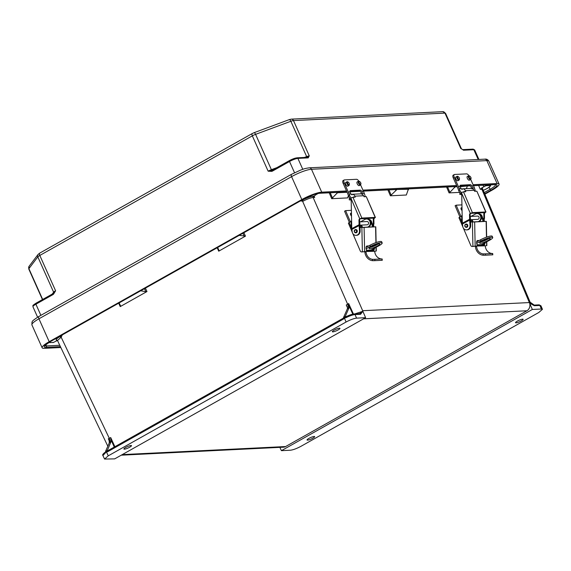 <?xml version="1.0" encoding="UTF-8"?>
<svg xmlns="http://www.w3.org/2000/svg" width="571" height="571" viewBox="0 0 571 571"><rect width="100%" height="100%" fill="white"/><g stroke="black" fill="none" stroke-linecap="round" stroke-linejoin="round"><path stroke-width="0.86" d="M308.904 438.407A4.168 0.792 -24.1 0 1 314.671 436.608A4.168 0.792 -24.1 0 1 312.815 438.214A4.168 0.792 -24.1 0 1 307.055 440.013A4.168 0.792 -24.1 0 1 308.904 438.407M521.287 320.909A4.168 0.792 155.9 0 0 523.136 319.303A4.168 0.792 155.9 0 0 517.376 321.102A4.168 0.792 155.9 0 0 515.52 322.715A4.168 0.792 155.9 0 0 521.287 320.909M125.727 447.436A4.168 0.792 155.9 0 0 123.878 449.042A4.168 0.792 155.9 0 0 129.638 447.243A4.168 0.792 155.9 0 0 131.494 445.637A4.168 0.792 155.9 0 0 125.727 447.436M338.103 329.945A4.168 0.792 -24.1 0 1 332.343 331.744A4.168 0.792 -24.1 0 1 334.192 330.138A4.168 0.792 -24.1 0 1 339.959 328.339A4.168 0.792 -24.1 0 1 338.103 329.945M459.676 192.377L449.077 192.898L449.891 192.356L447.607 186.974M396.467 189.493L408.344 189.258L406.331 195.011L390.4 195.796L387.902 189.915M337.789 192.384L331.715 198.687L347.653 197.901L348.41 195.575M303.087 201.156A1.042 0.385 61.5 0 0 302.245 200.235C306.848 197.851 310.617 196.481 313.543 196.131L314.021 196.11L314.7 197.438L313.136 197.509C310.531 197.816 307.184 199.029 303.087 201.156L299.482 200.878M217.601 247.514L219.071 250.519L218.722 251.183L245.466 236.13L239.185 235.373M144.42 288.69L145.833 291.731L146.983 291.545L120.231 306.598L120.581 305.942L119.111 302.937M107.826 446.208L57.485 340.487L61.161 337.211L62.689 334.121M354.684 313.943L362.863 311.281L360.608 314.286L355.034 314.564L356.561 318.133C353.784 318.482 350.287 319.774 346.076 322.015L108.269 455.829L106.442 451.918L106.777 451.732A1.563 1.385 -92.8 0 0 107.812 451.647L343.364 319.103A1.563 1.385 87.2 0 0 344.042 318.225L343.556 317.612L345.227 316.484L348.938 308.033L347.289 308.968L343.585 317.405M356.561 318.133L365.604 317.683L114.664 458.884L104.564 459.048L108.269 455.829M365.604 317.683L362.87 311.302M362.842 311.238L362.664 310.71L529.396 302.566A6.26 5.524 -92.8 0 1 526.905 310.774L285.6 446.551A6.26 5.524 87.2 0 1 283.402 447.193L121.23 455.187M466.871 186.025L460.119 186.703M457.243 186.845L455.151 186.603M337.939 192.727L347.118 192.277M317.676 193.555L314.021 196.11L314.014 196.652M345.227 316.484L345.74 316.812M353.064 314.678L348.974 305.749L348.938 308.033M347.289 308.968A5.218 2.241 60.6 0 0 347.354 306.841L346.254 305.014L348.66 303.565L353.635 314.464M396.617 189.836L390.4 195.796M408.194 188.915L408.422 189.758M360.608 314.286A1.042 0.921 -92.8 0 0 359.73 313.693L354.148 313.964A1.042 0.921 -92.8 0 1 355.034 314.564C352.828 314.792 349.852 315.806 346.105 317.612L344.042 318.225M347.197 306.363L347.354 306.841M300.888 200.649L301.98 200.378A1.042 0.478 73.7 0 1 302.63 201.342L347.653 304.229A5.218 2.241 -119.4 0 1 348.274 308.419M348.974 305.749L348.66 303.565M359.366 313.8L362.863 311.281M301.98 200.378L302.03 200.007M346.105 317.612L345.933 316.755C349.281 315.113 352.022 314.186 354.148 313.964M344.848 317.769L345.077 316.727M48.842 342.514L53.274 342.514L57.785 340.287M53.681 342.407L50.391 342.564L49.449 342.143M104.564 459.048L102.93 455.544L105.985 452.168L105.571 451.333L109.282 442.882L110.917 441.975A5.218 2.241 60.6 0 0 110.981 439.841L114.279 447.057M109.14 440.084L109.282 442.882M110.917 441.975L106.777 451.732M108.347 450.398L107.212 450.412M145.833 291.731L140.694 290.789M105.985 452.168L106.442 451.918A1.042 0.45 -119.4 0 1 106.327 451.097L105.357 452.125A1.042 0.642 -122.8 0 0 105.264 453.131M114.885 446.715L110.703 437.557L108.312 438.806L109.432 441.255M61.475 335.363L60.176 336.44A1.042 0.4 48 0 1 61.161 337.211L109.311 438.342A5.218 2.241 -119.4 0 1 109.932 442.532M110.703 437.557L110.981 439.841M109.318 440.598L108.312 438.806M60.776 337.511A1.042 0.507 59.7 0 0 59.819 336.647C56.022 338.988 55.18 340.216 57.307 340.316L57.371 340.309M60.176 336.44L58.685 336.94M541.401 309.018L532.35 309.461L529.617 303.08L534.292 305.728L539.873 305.449L541.401 309.018L542.45 309.311L538.746 312.515L300.931 446.329C296.727 448.57 293.23 449.869 290.453 450.219L281.41 450.669L279.869 447.371M532.35 309.461L281.41 450.669M482.773 189.344L482.252 187.816L480.275 189.272L482.895 189.479L530.587 303.301L529.617 303.08M529.588 303.015L529.396 302.566M485.586 185.097L485.857 185.732L483.808 186.888L483.095 185.225M481.767 187.838L483.808 186.888M485.857 185.732L489.169 185.561C490.867 185.668 490.096 186.688 486.849 188.623L483.273 190.386L486.335 188.944A1.042 0.45 -119.4 0 1 486.242 188.965M534.228 305.092L530.124 302.195M467.099 186.867L466.293 188.644M454.123 186.653L454.48 187.488L449.891 192.356M454.48 187.488L455.294 186.945M534.292 305.728A1.042 0.921 -92.8 0 0 533.414 305.128L538.988 304.857A1.042 0.921 -92.8 0 1 539.873 305.449L540.923 305.742L542.45 309.311M530.587 303.301L531.151 304.015L529.61 303.058M486.521 185.054L485.871 185.725M533.414 305.128L531.151 304.015M301.816 199.55L49.192 341.694L38.949 318.796L291.574 176.646L301.816 199.55A15.852 3.005 155.9 0 1 321.723 192.163L346.518 190.942M473.059 184.704L497.077 183.519A15.852 3.005 -24.1 0 1 499.075 184.062A15.852 3.005 -24.1 0 1 492.038 190.172L484.872 194.204M362.942 190.129L456.643 185.511M60.84 347.525L44.153 348.353A15.852 3.005 -24.1 0 1 42.154 347.803A15.852 3.005 -24.1 0 1 49.192 341.694M53.531 294.193L55.601 290.775L53.367 293.366A1.042 0.4 48.5 0 0 53.331 293.387L53.331 293.387A1.042 0.4 48.5 0 0 53.531 294.193L52.925 294.622A1.042 0.45 -119.4 0 1 52.903 293.687L52.903 293.687A1.042 0.45 -119.4 0 1 52.996 293.665L35.88 303.265A1.042 0.45 -119.4 0 1 35.973 303.244L52.832 293.758M271.817 171.364L268.142 171.186L271.967 170.358A1.042 0.478 73.2 0 0 271.817 171.364L272.488 171.079A1.042 0.45 -119.4 0 1 272.467 170.144L272.467 170.144A1.042 0.45 -119.4 0 1 272.56 170.122L289.418 160.629M472.959 149.138L474.672 149.945A6.674 1.263 -24.1 0 0 473.83 149.716A1.042 0.921 87.2 0 0 472.959 149.138L462.817 149.638L460.761 148.446L463.688 150.216L473.83 149.716L478.205 159.487M306.798 157.418L309.289 155.919L308.033 157.889L297.891 158.388L302.773 169.309M294.536 172.727L289.511 161.5A1.042 0.45 -119.4 0 1 289.49 160.565L297.02 157.81L307.162 157.31A1.042 0.921 87.2 0 1 308.033 157.889M304.379 157.446L306.656 156.604L307.227 157.275A1.042 0.942 62.2 0 1 308.383 157.796M289.219 119.71A2.605 0.835 69.6 0 1 289.354 119.596L291.303 119.132L442.775 111.666A2.605 2.305 87.2 0 1 444.959 113.115L293.487 120.588L309.289 155.919A4.689 0.892 -24.1 0 0 306.656 156.604L290.846 121.273L255.587 134.349L271.396 169.687L271.967 170.358L272.56 170.122M462.817 149.638L462.817 149.638A1.042 0.921 87.2 0 1 463.688 150.216M462.746 149.623A1.042 0.864 106.1 0 1 463.274 150.159M456.008 177.003A2.12 0.914 60.6 0 0 455.815 177.053A2.12 0.914 60.6 0 0 455.958 179.151A2.12 0.914 60.6 0 0 457.706 180.8A2.12 0.914 60.6 0 0 457.892 180.743A2.12 0.914 60.6 0 0 458.035 180.614M467.492 176.432A2.12 0.914 60.6 0 0 467.306 176.489A2.12 0.914 60.6 0 0 467.449 178.58A2.12 0.914 60.6 0 0 469.191 180.229A2.12 0.914 60.6 0 0 469.383 180.179A2.12 0.914 60.6 0 0 469.526 180.043M471.589 188.494L470.868 186.481A2.32 0.992 60.6 0 0 469.319 185.29L460.012 185.746M469.319 185.29L470.361 184.697A2.32 0.992 60.6 0 1 471.91 185.896L472.638 188.016L472.074 188.937M475.2 191.256A3.312 1.47 66.1 0 0 474.858 189.215L474.401 187.923A26.487 23.39 -92.8 0 0 473.559 185.811L470.704 179.43M470.361 184.697L460.497 185.19A2.32 0.992 60.6 0 0 460.29 185.247A2.32 0.992 60.6 0 0 460.062 186.481L461.025 188.587L462.21 189.422M468.912 175.675A3.312 1.42 60.6 0 0 466.628 173.869L454.587 174.462A3.312 1.42 60.6 0 0 454.295 174.54A3.312 1.42 60.6 0 0 454.366 177.502L453.324 178.095L457.371 187.145A25.167 22.219 87.2 0 1 458.178 189.151L458.634 190.443L459.719 189.957L459.262 188.673A26.487 23.39 -92.8 0 0 458.413 186.56L454.366 177.502M453.324 178.095A3.312 1.42 -119.4 0 1 453.253 175.133L454.295 174.54M461.689 193.269L461.282 193.448L461.696 193.426M461.282 193.448A3.312 1.47 -113.9 0 1 458.634 190.443M459.719 189.957A3.312 1.47 66.1 0 0 461.689 192.762M368.645 219.278A3.84 3.39 87.2 0 1 371.485 221.469A3.84 3.39 87.2 0 1 371.628 221.848L373.084 226.444L373.041 224.467L372.542 224.731M373.084 226.444L373.213 226.844L372.592 226.873L371.007 221.883A3.84 3.39 -92.8 0 0 370.865 221.498A3.84 3.39 -92.8 0 0 369.387 219.756M355.547 229.549A1.656 1.463 87.2 0 1 357.139 230.47A1.656 1.463 87.2 0 1 355.704 232.825M372.556 259.355L374.804 259.313L374.94 260.626L372.692 260.69L372.556 259.355A8.137 7.187 -92.8 0 1 366.032 251.911L364.869 252.075A9.464 8.358 -92.8 0 0 372.692 260.69M374.833 251.269L374.74 251.269A1.656 1.463 -92.8 0 0 374.833 251.269L365.818 251.525L366.032 251.911M374.726 251.483A8.137 7.187 -92.8 0 0 381.25 258.927L381.942 258.956L381.25 258.927M381.392 260.262L382.078 260.276L381.942 258.956L374.804 259.313M382.078 260.276L374.94 260.626M373.841 260.697L382.277 260.276L382.142 258.956M364.869 252.075L364.662 251.69L365.818 251.525L361.793 251.911A1.656 1.463 87.2 0 1 360.28 250.976L352.807 233.539M362.178 251.89A1.656 1.463 -92.8 0 0 362.414 251.882L364.662 251.69M352.293 232.333L351.408 230.27A1.656 1.463 87.2 0 1 351.265 229.585L351.108 222.033A1.656 1.463 87.2 0 1 351.608 220.756M359.666 223.911L360.786 227.451L360.044 227.087L360.13 231.098A4.175 3.683 87.2 0 1 356.647 235.316L356.026 235.345A4.175 3.683 87.2 0 1 352.136 231.226L351.772 228.636L359.059 224.717L358.966 220.27A1.592 1.406 87.2 0 1 359.759 218.821L351.144 198.687L351.772 228.636M359.759 218.821L360.337 218.814A1.592 1.406 -92.8 0 0 359.587 220.242L358.966 220.27M360.044 227.087L359.587 220.242M360.38 218.786L374.662 218.086A1.592 1.406 -92.8 0 0 373.869 219.542L373.248 219.571A1.592 1.406 87.2 0 1 373.998 218.136L373.934 217.986M365.868 219.064L365.854 218.386M373.248 219.571L373.341 223.718L373.041 224.467L373.341 223.718L372.385 224.232M351.144 198.687L351.144 197.887L352.949 197.28L361.857 218.065L375.204 217.408L366.304 196.631L364.112 196.738L363.499 195.739A3.312 2.926 -92.8 0 0 360.708 193.847L352.107 194.268A3.312 2.926 87.2 0 1 354.905 196.16L355.176 197.166L352.949 197.28M354.063 197.231L353.849 196.731M374.662 218.086L375.204 217.408M361.857 218.065L359.766 218.814M351.286 194.447A3.312 2.926 87.2 0 1 352.107 194.268M350.466 198.665L350.416 199.95L349.245 199.864L349.345 197.516M350.416 199.95L351.172 199.914M373.869 219.542L373.962 223.982M359.059 224.717L359.509 231.127A4.175 3.683 87.2 0 1 356.026 235.345M373.712 226.837L373.67 224.724M375.925 242.625L375.59 226.837L364.105 227.408L364.612 251.583M375.59 226.837L373.213 226.844M360.786 227.451L372.592 226.873M362.378 251.825L361.864 227.465L360.165 227.486M361.864 227.465L364.105 227.408M374.576 248.107L373.884 250.469L366.803 250.819L365.99 247.8L366.703 246.015L368.73 245.915M373.113 245.694L374.269 246.044M375.418 251.183L376.096 251.019L376.025 247.329M372.777 250.526A1.656 1.463 87.2 0 1 372.699 250.362L372.263 249.349M371.307 247.115L371.136 246.722M373.263 250.498L373.42 248.728M373.027 246.544L371.849 246.322M367.574 246.536L366.161 246.601M366.304 196.631L375.411 217.465M351.486 215.11A1.656 0.714 -118.3 0 1 351.194 214.553A1.656 0.714 -118.3 0 1 351.186 213.062L350.658 213.34A1.656 0.714 61.7 0 0 350.665 214.839A1.656 0.714 61.7 0 0 351.508 216.038M366.846 221.541A1.656 1.463 87.2 0 1 368.431 222.469A1.656 1.463 87.2 0 1 367.01 224.824M369.858 248.713A5.746 1.049 156.8 0 0 376.018 246.679A5.746 1.049 156.8 0 0 379.708 243.995A5.746 1.049 156.8 0 0 378.987 243.803A5.746 1.049 156.8 0 0 372.827 245.83A5.746 1.049 156.8 0 0 369.144 248.521A5.746 1.049 156.8 0 0 369.858 248.713M378.302 243.888A5.746 1.049 -23.2 0 1 370.037 247.429M349.373 222.419L344.563 211.191L345.612 210.628L351.386 210.342M345.612 210.628L350.423 221.855M366.254 250.305L370.914 250.077L378.38 246.058A8.437 1.535 156.8 0 0 382.177 242.932A8.437 1.535 156.8 0 0 381.121 242.654A8.437 1.535 156.8 0 0 370.472 246.451L369.958 245.252L366.004 247.379M370.914 250.077A1.656 1.463 87.2 0 1 370.358 250.234L366.311 250.433M366.011 248.849L370.472 246.451M369.958 245.252A8.437 1.535 -23.2 0 1 380.607 241.454A8.437 1.535 -23.2 0 1 381.671 241.74L382.177 242.932M360.429 221.862L365.047 219.371A4.104 3.626 -92.8 0 1 366.439 218.986A4.104 3.626 -92.8 0 1 369.901 221.327A4.104 3.626 -92.8 0 1 368.231 226.794L367.481 227.194M366.439 218.986L367.06 218.95A4.104 3.626 87.2 0 1 370.522 221.298A4.104 3.626 87.2 0 1 368.852 226.766L368.102 227.165M351.186 221.448L349.145 222.547L351.215 227.394M351.308 229.963L348.396 223.161L349.145 222.547M359.63 222.176A4.104 3.626 87.2 0 1 359.809 224.374M345.883 182.427A2.12 0.914 60.6 0 0 345.698 182.484A2.12 0.914 60.6 0 0 345.833 184.576A2.12 0.914 60.6 0 0 347.582 186.232A2.12 0.914 60.6 0 0 347.775 186.175A2.12 0.914 60.6 0 0 347.917 186.039M357.375 181.864A2.12 0.914 60.6 0 0 357.182 181.913A2.12 0.914 60.6 0 0 357.325 184.012A2.12 0.914 60.6 0 0 359.073 185.661A2.12 0.914 60.6 0 0 359.266 185.611A2.12 0.914 60.6 0 0 359.409 185.475M361.472 193.926L360.751 191.913A2.32 0.992 60.6 0 0 359.202 190.714L349.895 191.178M359.202 190.714L360.244 190.129A2.32 0.992 60.6 0 1 361.793 191.321L362.514 193.441L361.957 194.368M365.076 196.688A3.312 1.47 66.1 0 0 364.741 194.647L364.284 193.355A26.487 23.39 -92.8 0 0 363.434 191.242L360.579 184.861M360.244 190.129L350.38 190.614A2.32 0.992 60.6 0 0 350.173 190.671A2.32 0.992 60.6 0 0 349.937 191.906L350.908 194.019L352.093 194.854M359.266 185.611L360.515 184.904A2.12 0.914 -119.4 0 1 360.322 184.961A2.12 0.914 -119.4 0 1 358.574 183.305A2.12 0.914 -119.4 0 1 358.438 181.214L358.809 181.107A3.312 1.42 60.6 0 0 356.504 179.294L344.47 179.894A3.312 1.42 60.6 0 0 344.177 179.972A3.312 1.42 60.6 0 0 344.249 182.934L343.2 183.519L347.254 192.577A25.167 22.219 87.2 0 1 348.06 194.583L348.517 195.867L349.602 195.389L349.145 194.104A26.487 23.39 -92.8 0 0 348.296 191.992L344.249 182.934M343.2 183.519A3.312 1.42 -119.4 0 1 343.135 180.557L344.177 179.972M351.144 198.879A3.312 1.47 -113.9 0 1 348.517 195.867M349.602 195.389A3.312 1.47 66.1 0 0 351.151 197.88M479.19 213.832A3.84 3.39 87.2 0 1 482.031 216.016A3.84 3.39 87.2 0 1 482.174 216.402L483.63 220.998L483.587 219.014L483.087 219.285M483.63 220.998L483.758 221.391L483.137 221.42L481.553 216.43A3.84 3.39 -92.8 0 0 481.41 216.045A3.84 3.39 -92.8 0 0 479.933 214.311M466.093 224.096A1.656 1.463 87.2 0 1 467.685 225.017A1.656 1.463 87.2 0 1 466.25 227.372M483.102 253.902L485.35 253.859L485.486 255.18L483.244 255.244L483.102 253.902A8.137 7.187 -92.8 0 1 476.578 246.458L475.422 246.622A9.464 8.358 -92.8 0 0 483.244 255.244M485.379 245.815L485.286 245.823A1.656 1.463 -92.8 0 0 485.379 245.815L476.371 246.072L476.578 246.458M485.271 246.03A8.137 7.187 -92.8 0 0 491.795 253.474L492.495 253.51L491.795 253.474M491.938 254.816L492.63 254.823L492.495 253.51L485.35 253.859M492.63 254.823L485.486 255.18M484.394 255.251L492.823 254.823L492.687 253.51M475.422 246.622L475.208 246.237L476.371 246.072L472.338 246.458A1.656 1.463 87.2 0 1 470.825 245.523L463.359 228.086M472.724 246.444A1.656 1.463 -92.8 0 0 472.959 246.429L475.215 246.237M462.845 226.887L461.96 224.817A1.656 1.463 87.2 0 1 461.811 224.132L461.653 216.587A1.656 1.463 87.2 0 1 462.153 215.303M470.211 218.457L471.339 222.005L470.59 221.641L470.675 225.645A4.175 3.683 87.2 0 1 467.199 229.863L466.578 229.892A4.175 3.683 87.2 0 1 462.688 225.773L462.324 223.19L469.605 219.264L469.512 214.824A1.592 1.406 87.2 0 1 470.304 213.368L461.689 193.234L462.324 223.19M470.304 213.368L470.882 213.361A1.592 1.406 -92.8 0 0 470.133 214.796L469.512 214.824M470.59 221.641L470.133 214.796M470.925 213.34L485.214 212.626A1.592 1.406 -92.8 0 0 484.422 214.089L483.801 214.118A1.592 1.406 87.2 0 1 484.543 212.69L484.479 212.533M476.421 213.611L476.407 212.933M483.801 214.118L483.887 218.272L483.587 219.014L483.887 218.272L482.93 218.786M461.689 193.234L461.689 192.434L463.502 191.835L472.403 212.619L485.757 211.962L476.856 191.178L474.658 191.285L474.044 190.286A3.312 2.926 -92.8 0 0 471.253 188.394L462.66 188.823A3.312 2.926 87.2 0 1 465.451 190.714L465.729 191.713L463.502 191.835M464.608 191.777L464.401 191.278M485.214 212.626L485.757 211.962M472.403 212.619L470.311 213.361M461.539 189.137A3.312 2.926 87.2 0 1 462.66 188.823M461.004 193.419L460.961 194.497L459.791 194.418L459.869 192.605M460.961 194.497L461.718 194.461M484.422 214.089L484.515 218.529M469.605 219.264L470.054 225.681A4.175 3.683 87.2 0 1 466.578 229.892M484.265 221.384L484.215 219.271M486.471 237.172L486.135 221.391L474.651 221.955L475.158 246.13M486.135 221.391L483.758 221.391M471.339 222.005L483.137 221.42M472.924 246.379L472.41 222.012L470.718 222.033M472.41 222.012L474.651 221.955M485.129 242.654L484.429 245.016L477.349 245.366L476.542 242.347L477.249 240.562L479.283 240.462M483.666 240.248L484.815 240.591M485.964 245.737L486.649 245.566L486.571 241.876M483.323 245.073A1.656 1.463 87.2 0 1 483.244 244.909L482.816 243.903M481.86 241.669L481.688 241.269M483.808 245.052L483.965 243.282M483.58 241.09L482.402 240.876M478.127 241.083L476.714 241.155M476.856 191.178L485.964 212.012M462.039 209.664A1.656 0.714 -118.3 0 1 461.739 209.1A1.656 0.714 -118.3 0 1 461.732 207.608L461.204 207.887A1.656 0.714 61.7 0 0 461.211 209.386A1.656 0.714 61.7 0 0 462.053 210.585M477.399 216.095A1.656 1.463 87.2 0 1 478.976 217.016A1.656 1.463 87.2 0 1 477.556 219.371M480.411 243.26A5.746 1.049 156.8 0 0 486.571 241.233A5.746 1.049 156.8 0 0 490.253 238.542A5.746 1.049 156.8 0 0 489.533 238.35A5.746 1.049 156.8 0 0 483.38 240.377A5.746 1.049 156.8 0 0 479.69 243.068A5.746 1.049 156.8 0 0 480.411 243.26M488.847 238.435A5.746 1.049 -23.2 0 1 480.582 241.976M459.919 216.973L455.108 205.738L456.165 205.175L461.939 204.889M456.165 205.175L460.975 216.402M476.799 244.859L481.46 244.624L488.926 240.612A8.437 1.535 156.8 0 0 492.73 237.486A8.437 1.535 156.8 0 0 491.674 237.201A8.437 1.535 156.8 0 0 481.018 240.998L480.504 239.806L476.549 241.926M481.46 244.624A1.656 1.463 87.2 0 1 480.903 244.781L476.864 244.98M476.564 243.396L481.018 240.998M480.504 239.806A8.437 1.535 -23.2 0 1 491.16 236.001A8.437 1.535 -23.2 0 1 492.216 236.287L492.73 237.486M470.975 216.409L475.593 213.925A4.104 3.626 -92.8 0 1 476.985 213.533A4.104 3.626 -92.8 0 1 480.447 215.881A4.104 3.626 -92.8 0 1 478.776 221.341L478.027 221.748M476.985 213.533L477.606 213.504A4.104 3.626 87.2 0 1 481.067 215.845A4.104 3.626 87.2 0 1 479.397 221.312L478.648 221.712M461.732 215.995L459.691 217.094L461.768 221.941M461.86 224.51L458.941 217.708L459.691 217.094M470.176 216.723A4.104 3.626 87.2 0 1 470.361 218.921M314.1 196.031L314.7 197.438M313.543 196.131A1.042 0.921 87.2 0 0 313.136 197.509L362.664 310.71M482.252 187.816A1.042 0.921 87.2 0 0 481.845 189.194L529.324 302.494M478.634 185.439L480.275 189.272M446.586 187.024L449.077 192.898M331.715 198.687L329.224 192.812M347.468 307.662L346.254 305.014M243.881 232.725L245.466 236.13M218.722 251.183L217.187 247.75M146.983 291.545L145.398 288.148M118.697 303.165L120.231 306.598M343.428 318.14A1.042 0.45 60.6 0 0 343.335 318.168L107.791 450.712A1.042 0.45 60.6 0 1 107.883 450.683L343.271 318.233M346.076 322.015L344.377 318.04A1.042 0.45 -119.4 0 1 344.256 317.219M285.6 446.551L122.273 454.609M526.905 310.774L363.577 318.825M317.362 194.033L315.449 194.126M345.277 316.52L346.533 316.462M395.803 190.379L395.446 189.543M388.93 189.865L391.206 195.246M337.126 193.276L336.769 192.434M330.245 192.762L332.529 198.144M244.324 236.308L242.911 233.275M301.745 200.171A1.042 1.006 -66.5 0 0 302.123 200.071M107.762 450.733A0.521 0.464 87.2 0 1 107.698 450.74L107.791 450.712A1.042 0.45 60.6 0 0 107.812 451.647M343.556 317.597L343.335 318.168A1.042 0.45 60.6 0 0 343.364 319.103M107.027 450.705L106.327 451.097M50.02 342.671A1.042 0.921 -92.8 0 0 50.391 342.564M107.698 450.74A0.521 0.464 87.2 0 1 107.262 450.448M486.406 188.873A1.042 0.45 -119.4 0 1 486.335 188.944L486.942 188.601A1.042 0.45 -119.4 0 1 486.849 188.623M487.013 188.53A1.042 0.45 -119.4 0 1 486.942 188.601C489.918 187.038 491.146 185.661 490.632 184.483M489.64 184.897A1.042 0.921 87.2 0 1 489.169 185.561M60.412 346.618L45.958 347.332A13.554 2.57 155.9 0 1 50.269 341.644L302.894 199.493A13.554 2.57 -24.1 0 1 319.917 193.176L346.925 191.849M349.902 191.699L360.144 191.199M363.342 191.035L457.05 186.417M460.026 186.274L470.268 185.768M473.466 185.611L495.271 184.533A1.042 0.921 87.2 0 1 494.907 184.64L473.502 185.696M484.686 193.755L490.96 190.222A13.554 2.57 155.9 0 0 495.271 184.533M291.752 174.255A2.605 1.121 60.6 0 0 291.517 174.319L300.789 170.015C303.765 169.116 303.301 168.695 309.296 167.817L484.651 159.166A2.605 2.305 87.2 0 1 486.835 160.615L497.077 183.519M484.651 159.166C486.492 158.852 487.884 159.516 488.826 161.165A15.852 3.005 -24.1 0 0 486.835 160.615L311.481 169.266L321.723 192.163M276.942 167.624L271.396 169.687A4.689 0.892 -24.1 0 0 268.142 171.186L252.332 135.855L39.799 255.444L55.601 290.775A4.689 0.892 155.9 0 0 53.631 292.216L52.232 294.072M40.884 315.342L35.902 304.2L52.925 294.622M297.02 157.81A1.042 0.921 87.2 0 1 297.891 158.388A6.674 1.263 155.9 0 0 289.511 161.5L272.488 171.079M444.959 113.115L460.761 148.446A4.689 0.892 155.9 0 1 461.354 148.61L445.544 113.279A4.689 0.892 -24.1 0 0 444.959 113.115M272.131 170.301L289.49 160.565A1.042 0.45 -119.4 0 1 289.583 160.544A5.631 1.063 -24.1 0 1 296.656 157.917M309.296 167.817A2.605 2.305 87.2 0 1 311.481 169.266A15.852 3.005 155.9 0 0 291.574 176.646A2.605 1.121 60.6 0 1 291.517 174.319L38.892 316.462A2.605 1.121 60.6 0 0 38.949 318.796A15.852 3.005 -24.1 0 0 31.912 324.899L42.154 347.803M291.303 119.132A2.605 2.305 87.2 0 1 293.487 120.588A4.689 0.892 155.9 0 0 290.846 121.273A2.605 0.835 69.6 0 0 289.354 119.596L254.095 132.679A2.605 0.835 69.6 0 1 255.587 134.349A4.689 0.892 155.9 0 0 252.332 135.855A2.605 1.121 60.6 0 1 252.275 133.521L39.742 253.11A2.605 1.121 60.6 0 0 39.799 255.444A4.689 0.892 -24.1 0 0 37.829 256.886L53.631 292.216A1.042 0.971 -142.8 0 1 53.56 293.166M39.977 253.046A2.605 1.121 60.6 0 0 39.742 253.11L38.064 254.452A2.605 2.42 37.2 0 0 37.829 256.886L28.9 268.663L42.668 299.447M252.51 133.457A2.605 1.121 60.6 0 0 252.275 133.521L254.095 132.679A2.605 0.835 69.6 0 0 253.959 132.786M39.128 316.398A2.605 1.121 60.6 0 0 38.892 316.462C30.092 322.03 32.904 321.523 31.969 322.172L31.912 324.899M302.894 199.493A1.042 0.45 60.6 0 0 302.987 199.472L50.362 341.615L44.788 345.505M319.917 193.176A1.042 0.921 87.2 0 1 319.553 193.284C315.299 193.805 309.775 195.867 302.987 199.472M59.769 345.277L46.358 345.94L45.794 344.677M45.958 347.332A1.042 0.921 -92.8 0 0 46.358 345.94A12.512 2.37 -24.1 0 1 44.888 345.655M32.94 306.77A6.674 1.263 -24.1 0 1 35.902 304.2A1.042 0.45 -119.4 0 1 35.88 303.265C31.348 306.384 33.418 305.078 32.94 306.77L37.607 317.212M28.786 269.034A4.689 0.892 -24.1 0 1 28.9 268.663A2.605 2.42 37.2 0 1 29.135 266.229L28.786 269.034L42.447 299.575M489.111 187.209L490.054 189.315L484.201 192.605M495.649 184.669A12.512 2.37 -24.1 0 1 490.054 189.315A1.042 0.45 -119.4 0 0 490.96 190.222M469.383 180.179L470.632 179.472A2.12 0.914 -119.4 0 1 470.447 179.53A2.12 0.914 -119.4 0 1 468.698 177.881A2.12 0.914 -119.4 0 1 468.555 175.782A2.12 0.914 -119.4 0 1 468.748 175.732M469.376 175.968A1.592 0.685 60.6 0 0 469.269 177.431A1.592 0.685 60.6 0 0 470.647 178.816A1.592 0.685 60.6 0 0 470.754 177.36A1.592 0.685 60.6 0 0 469.376 175.968M457.885 176.539A1.592 0.685 60.6 0 0 457.778 177.995A1.592 0.685 60.6 0 0 459.163 179.387A1.592 0.685 60.6 0 0 459.27 177.924A1.592 0.685 60.6 0 0 457.885 176.539M455.815 177.053L457.442 176.239C459.341 177.138 459.905 178.402 459.148 180.043A2.12 0.914 -119.4 0 1 458.956 180.093A2.12 0.914 -119.4 0 1 457.207 178.445A2.12 0.914 -119.4 0 1 457.064 176.346A2.12 0.914 -119.4 0 1 457.257 176.296M471.91 185.896L473.559 185.811M472.638 188.016L474.401 187.923M458.413 186.56L460.062 186.481M459.262 188.673L461.025 188.587M460.133 185.389L460.497 185.19M354.391 231.883A1.642 1.449 87.2 0 1 357.003 230.484A1.642 1.449 87.2 0 1 354.391 231.883M356.497 230.663A1.242 1.099 -92.8 0 0 354.527 231.726A1.242 1.099 -92.8 0 0 356.497 230.663M371.628 221.848L371.007 221.883M362.414 251.882L361.793 251.911M354.905 196.16L363.499 195.739M360.13 231.098L359.509 231.127M359.387 225.431L352.1 229.349M351.936 228.992L359.223 225.074M375.975 245.252L375.961 244.538M354.427 197.209L355.176 196.809M373.434 249.306L374.59 248.685M372.62 246.287L373.777 245.666M361.971 227.436L360.979 225.124M368.852 226.766L368.231 226.794M361.55 225.095L362.549 227.429M357.182 181.913L358.438 181.214A2.12 0.914 -119.4 0 1 358.624 181.157M359.252 181.4A1.592 0.685 60.6 0 0 359.145 182.863A1.592 0.685 60.6 0 0 360.529 184.247A1.592 0.685 60.6 0 0 360.636 182.784A1.592 0.685 60.6 0 0 359.252 181.4M347.768 181.963A1.592 0.685 60.6 0 0 347.66 183.427A1.592 0.685 60.6 0 0 349.038 184.818A1.592 0.685 60.6 0 0 349.145 183.355A1.592 0.685 60.6 0 0 347.768 181.963M345.698 182.484L347.325 181.671C349.216 182.57 349.787 183.833 349.024 185.475A2.12 0.914 -119.4 0 1 348.838 185.525A2.12 0.914 -119.4 0 1 347.089 183.876A2.12 0.914 -119.4 0 1 346.947 181.778A2.12 0.914 -119.4 0 1 347.139 181.728M361.793 191.321L363.434 191.242M362.514 193.441L364.284 193.355M348.296 191.992L349.937 191.906M349.145 194.104L350.908 194.019M350.016 190.821L350.38 190.614M464.944 226.43A1.642 1.449 87.2 0 1 467.549 225.031A1.642 1.449 87.2 0 1 464.944 226.43M467.049 225.21A1.242 1.099 -92.8 0 0 465.072 226.273A1.242 1.099 -92.8 0 0 467.049 225.21M482.174 216.402L481.553 216.43M472.959 246.429L472.338 246.458M465.451 190.714L474.044 190.286M470.675 225.645L470.054 225.681M483.68 218.672L483.009 219.036M469.933 219.978L462.646 223.896M462.481 223.539L469.769 219.621M486.528 239.799L486.513 239.085M464.972 191.756L465.722 191.356M483.98 243.86L485.136 243.232M483.173 240.834L484.329 240.213M472.524 221.991L471.532 219.671M479.397 221.312L478.776 221.341M472.096 219.642L473.095 221.976M57.485 340.487L57.193 340.188L57.671 340.209M102.93 455.544C102.166 454.987 102.973 453.845 105.357 452.125M466.985 186.018L467.171 186.446M408.308 188.908L408.493 189.336M538.988 304.857L540.923 305.742M470.354 185.853L460.033 186.36M457.085 186.503L363.384 191.128M360.23 191.278L349.916 191.792M346.968 191.935L319.553 193.284M38.064 254.452L29.135 266.229M488.826 161.165L499.075 184.062M474.672 149.945L478.926 159.452M442.775 111.666L445.544 113.279M494.907 184.64L495.607 184.49M467.306 176.489L468.934 175.675C470.961 176.789 471.532 178.052 470.632 179.472M459.148 180.043L457.892 180.743M355.926 229.528L355.619 229.542C354.441 229.82 354.02 230.598 354.341 231.869L356.09 232.811M362.292 251.89L361.671 251.918M376.296 251.026L376.21 247.229M376.168 245.159L376.153 244.474M376.118 242.554L375.782 226.823M359.623 221.898L367.217 221.527M360.065 225.167L367.381 224.803M349.024 185.475L347.775 186.175M360.515 184.904C361.407 183.484 360.843 182.22 358.809 181.107M466.471 224.075L466.164 224.089C464.994 224.367 464.566 225.145 464.894 226.423L466.635 227.358M472.845 246.436L472.224 246.472M483.009 219.028L483.708 218.65M486.842 245.573L486.763 241.776M486.72 239.706L486.706 239.021M486.663 237.108L486.335 221.37M470.169 216.452L477.763 216.074M470.611 219.714L477.927 219.357"/></g></svg>

